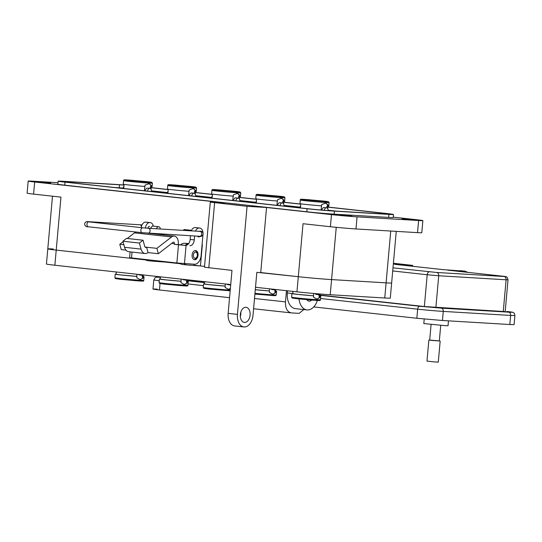 <?xml version="1.0" encoding="UTF-8"?>
<svg xmlns="http://www.w3.org/2000/svg" width="542" height="542" viewBox="0 0 542 542"><rect width="100%" height="100%" fill="white"/><g stroke="black" fill="none" stroke-linecap="round" stroke-linejoin="round"><path stroke-width="0.81" d="M174.429 243.697A1.518 0.976 96.3 0 0 173.623 242.132A1.518 0.976 96.3 0 0 173.589 242.125A1.518 0.976 96.3 0 0 173.088 242.301L158.372 253.71L156.895 248.351L171.604 236.942A7.602 4.871 -83.7 0 1 174.287 236.088A7.602 4.871 -83.7 0 1 178.325 243.934L178.264 244.605L174.368 244.367L174.429 243.697L171.672 243.399M195.486 250.533A4.634 2.974 96.3 0 0 192.112 254.896A4.634 2.974 96.3 0 0 194.564 259.76A4.634 2.974 96.3 0 0 194.659 259.767A4.634 2.974 96.3 0 0 198.033 255.404A4.634 2.974 96.3 0 0 195.581 250.54A4.634 2.974 96.3 0 0 195.486 250.533M197.573 236.177A2.581 1.66 96.3 0 0 198.602 236.949A2.581 1.66 96.3 0 0 198.657 236.956A2.581 1.66 96.3 0 0 199.863 236.312M149.639 226.373A2.581 1.66 96.3 0 0 147.851 228.257M136.252 232.044A7.602 4.871 96.3 0 0 134.497 232.864L127.248 238.487M123.041 241.752L119.789 244.273L123.854 244.72M145.08 247.05L146.591 247.22L148.068 252.579A8.32 5.332 -83.7 0 1 145.134 253.514A8.32 5.332 -83.7 0 1 141.062 249.11L139.389 243.046L143.027 240.221L144.7 246.285A2.236 1.436 96.3 0 0 145.798 247.47A2.236 1.436 96.3 0 0 146.591 247.22L156.895 248.351M148.068 252.579L158.372 253.71M119.789 244.273L121.266 249.632L125.981 250.153M178.264 244.605L186.075 245.485L174.368 244.367M145.134 253.514L128.644 251.698A8.32 5.332 -83.7 0 1 124.565 247.294L122.892 241.231L126.537 238.405L143.027 240.221M202.938 235.025L201.109 255.512A9.119 5.847 -83.7 0 1 194.456 264.239L176.868 262.978L129.599 257.728L130.121 251.861M195.493 231.109A6.077 3.896 -83.7 0 1 199.253 228.019L199.646 228.04A6.077 3.896 -83.7 0 1 199.768 228.053A6.077 3.896 -83.7 0 1 203.013 232.85M189.849 245.709A6.077 3.896 96.3 0 0 194.28 239.889L194.632 236M194.28 239.889L190.161 239.435A6.077 3.896 -83.7 0 1 185.723 245.255M122.892 241.231L139.389 243.046M141.259 227.633A6.077 3.896 -83.7 0 1 145.656 222.125L146.049 222.152A6.077 3.896 -83.7 0 1 146.171 222.159A6.077 3.896 -83.7 0 1 146.293 222.179M145.385 228.053A6.077 3.896 -83.7 0 1 149.782 222.579L150.168 222.606A6.077 3.896 -83.7 0 1 150.297 222.613A6.077 3.896 -83.7 0 1 153.345 226.129M190.161 239.435L190.486 235.75M191.285 230.858A6.077 3.896 -83.7 0 1 195.134 227.565L195.52 227.586A6.077 3.896 -83.7 0 1 195.648 227.599A6.077 3.896 -83.7 0 1 195.77 227.613M196.841 257.05A3.089 1.978 -83.7 0 1 195.106 258.263A3.089 1.978 -83.7 0 1 193.399 255.065A3.089 1.978 -83.7 0 1 195.655 252.105A3.089 1.978 -83.7 0 1 197.207 253.676A3.089 1.978 -83.7 0 1 196.841 257.05L196.394 257.857A4.634 2.974 -83.7 0 1 194.138 259.659M195.14 250.546A4.634 2.974 -83.7 0 1 196.949 252.796L197.207 253.676M150.378 228.406L152.397 226.014L158.684 226.759A2.466 1.883 -83.2 0 1 160.29 229.002M191.522 230.323L184.375 229.584A2.466 1.226 95.9 0 0 183.338 230.384M156.557 228.778A2.466 1.883 -83.2 0 1 158.684 226.759M311.684 300.078A6.28 4.031 -83.7 0 1 309.17 301.169A6.28 4.031 -83.7 0 1 309.042 301.162A6.28 4.031 -83.7 0 1 306.792 299.672M396.249 231.366L390.287 298.114A23.712 0.583 -174.9 0 1 384.759 297.992L330.227 294.726A23.712 0.583 -174.9 0 1 296.955 291.833L255.512 287.28M230.723 284.557L54.864 265.234A23.712 0.583 -174.9 0 1 46.436 264.035L47.791 248.9A23.712 0.583 -174.9 0 1 53.319 249.015M393.241 217.159L416.385 219.7A18.238 0.447 -174.9 0 1 422.868 220.621A18.238 0.447 -174.9 0 1 418.614 220.526L357.07 216.847A18.238 0.447 -174.9 0 1 331.474 214.618L266.549 207.484L247.071 206.319L210.289 202.132L224.808 202.898L34.668 182.004A18.238 0.447 -174.9 0 1 28.184 181.082L27.1 193.189A18.238 0.447 -174.9 0 0 33.584 194.111L60.948 197.119L56.219 250.092A23.712 0.583 -174.9 0 1 47.791 248.9A23.712 0.583 -174.9 0 0 56.219 250.092L145.615 259.916L56.219 250.092L54.864 265.234M384.759 297.992L386.107 282.856A23.712 0.583 -174.9 0 0 391.642 282.978A23.712 0.583 -174.9 0 1 386.107 282.856L331.582 279.591A23.712 0.583 -174.9 0 1 298.303 276.698L256.84 272.335L253.006 315.322A12.161 7.798 96.3 0 1 243.886 326.941L234.611 325.925A12.161 7.798 -83.7 0 1 228.155 313.371L237.43 314.387L247.071 206.319M202.342 244.754L200.452 265.946L204.551 266.393L194.063 265.241M165.696 261.752L165.669 262.118L180.398 263.737L159.28 261.42M38.306 181.841L50.602 183.047L38.306 181.841M339.753 214.964L352.049 216.17L339.753 214.964M402.076 218.69L414.373 219.903L402.076 218.69M244.544 322.422A7.602 4.871 -83.7 0 1 244.388 322.409A7.602 4.871 -83.7 0 1 240.357 314.441A7.602 4.871 -83.7 0 1 245.892 307.287A7.602 4.871 -83.7 0 1 246.048 307.3A7.602 4.871 -83.7 0 1 250.072 315.268A7.602 4.871 -83.7 0 1 244.544 322.422M390.735 231.034L386.107 282.856L331.582 279.591A23.712 0.583 -174.9 0 1 298.303 276.698L260.736 272.565L266.549 207.484M228.155 313.371L231.99 270.383L204.476 267.22L210.289 202.132M200.452 265.946L187.234 264.977A10.644 6.822 96.3 0 1 187.017 264.957A10.644 6.822 96.3 0 1 184.233 263.629M165.669 262.118L152.451 261.156A10.644 6.822 96.3 0 1 152.234 261.136A10.644 6.822 96.3 0 1 149.66 259.991M317.361 300.464A15.203 9.749 -83.7 0 1 306.996 309.909L295.404 308.635A15.203 9.749 -83.7 0 1 287.328 292.937L287.517 290.797M306.996 309.909A15.203 9.749 -83.7 0 1 298.981 298.927M422.868 220.621L421.784 232.728A18.238 0.447 -174.9 0 1 417.53 232.64L355.992 228.954A18.238 0.447 -174.9 0 1 330.396 226.725L303.032 223.717L296.955 291.833M28.184 181.082A18.238 0.447 -174.9 0 1 32.439 181.177L57.967 182.701M58.109 181.163L57.838 184.192A19.458 0.474 5.1 0 0 64.755 185.174L306.84 211.773A19.458 0.474 5.1 0 0 334.143 214.151L388.668 217.417A19.458 0.474 5.1 0 0 393.207 217.511L393.478 214.49A19.458 0.474 -174.9 0 1 388.939 214.388L334.414 211.123A19.458 0.474 -174.9 0 1 307.111 208.745L65.026 182.146A19.458 0.474 -174.9 0 1 58.109 181.163A19.458 0.474 -174.9 0 1 62.648 181.265L117.174 184.524A19.458 0.474 -174.9 0 1 124.043 185.012M147.81 260.648A10.644 6.822 -83.7 0 1 147.6 260.627A10.644 6.822 -83.7 0 1 145.026 259.483M182.593 264.469A10.644 6.822 -83.7 0 1 182.376 264.449A10.644 6.822 -83.7 0 1 179.768 263.27M180.527 244.848A10.644 6.822 -83.7 0 1 184.49 243.277L188.724 243.534M188.521 243.792A10.644 6.822 96.3 0 0 185.31 245.235M240.336 316.528A7.602 4.871 96.3 0 0 240.817 312.158M237.43 314.387A12.161 7.798 96.3 0 0 243.886 326.941M151.164 187.64L168.25 189.517M195.337 192.491L212.423 194.368M239.517 197.349L256.596 199.226M283.69 202.2L300.769 204.077M327.863 207.051L386.561 213.501A19.458 0.474 -174.9 0 1 393.478 214.49M124.037 185.093A16.416 0.4 5.1 0 0 119.491 184.781L64.965 181.516A16.416 0.4 5.1 0 0 61.138 181.435A16.416 0.4 5.1 0 0 66.971 182.261L309.055 208.86A16.416 0.4 5.1 0 0 332.097 210.865L386.622 214.131A16.416 0.4 5.1 0 0 390.45 214.219A16.416 0.4 5.1 0 0 384.617 213.385L327.849 207.152M300.763 204.171L283.676 202.295M256.59 199.32L239.503 197.444M212.417 194.463L195.33 192.586M168.244 189.612L151.157 187.735M151.475 190.825L167.417 192.579M195.648 195.682L211.59 197.43M239.821 200.533L255.763 202.288M283.994 205.391L299.936 207.139M328.167 210.242L336.006 211.102M115.31 187.573L119.226 187.81A16.416 0.4 -174.9 0 1 123.156 188.074M123.129 188.209L118.556 187.932M333.283 210.94L328.181 210.377M299.902 207.274L284.001 205.526M255.729 202.417L239.828 200.669M211.556 197.566L195.655 195.818M167.383 192.708L151.482 190.967M424.223 319.008L423.817 323.567L445.206 325.667L448.044 325.728L448.478 320.85M447.888 270.167L464.907 271.183L443.132 269.645L394.434 264.3L406.832 265.038L393.377 263.561M460.266 270.675L460.775 270.729M464.907 271.183L467.915 272.369M410.585 266.068L410.728 265.275L393.39 263.365M406.832 265.038L406.818 265.655M410.728 265.275L412.679 265.39L412.597 266.291M392.991 267.836L436.669 272.47L504.053 276.508A3.042 2.331 93.4 0 1 506.099 279.787L508.017 279.828L505.178 311.616L424.359 306.535L320.004 295.072M319.983 295.295L419.881 306.271L441.215 308.127L508.592 312.158C513.741 312.429 513.125 312.199 506.736 311.467L506.804 311.474C514.893 312.456 511.878 312.138 513.592 312.748C514.195 312.809 514.629 313.737 514.9 315.532L514.087 324.617L509.832 324.522L442.455 320.491L416.852 318.262L313.73 306.928M229.551 297.68L159.463 289.977C151.814 289.103 151.069 288.825 157.234 289.15M187.485 280.512L204.571 282.389M393.397 263.27L412.679 265.39M160.418 277.287L160.378 277.748M303.825 309.557L299.143 313.371L291.359 312.903C287.274 312.029 285.316 308.364 285.485 301.901L286.488 290.681M291.359 312.903L253.595 308.764M431.086 324.489L429.691 340.132L431.412 340.376L439.325 340.993L440.721 325.349M429.698 340.058L439.332 340.918M428.851 340.058L426.974 361.121L435.016 361.968L438.288 362.131L440.172 341.067M292.978 291.393L292.775 293.662L297.619 294.353L313.472 295.797L313.683 293.459M316.359 299.035A7.724 4.953 96.3 0 0 319.231 297.477L319.353 296.149L319.875 296.203A14.478 0.352 5.1 0 0 320.769 296.162A14.478 0.352 5.1 0 0 319.922 295.966M319.875 296.203L319.76 297.531L316.955 299.15L313.479 297.158L313.594 295.83L313.073 295.769L313.472 295.797M292.788 293.547A14.478 0.352 5.1 0 0 291.921 293.588A14.478 0.352 5.1 0 0 297.07 294.32A14.478 0.352 5.1 0 0 313.594 295.83M324.265 210.296A3.089 1.978 -83.7 0 1 326.521 207.796A3.089 1.978 -83.7 0 1 328.181 210.601M321.901 210.1A3.089 1.978 -83.7 0 1 324.163 207.539L326.521 207.796M300.614 205.825A3.089 1.978 96.3 0 0 299.787 207.843M329.116 202.586A14.478 0.352 -174.9 0 1 320.776 202.166A14.478 0.352 -174.9 0 1 305.424 200.743A14.478 0.352 -174.9 0 1 300.275 200.012C300.187 198.724 301.548 199.375 307.626 199.605L328.466 201.726L329.116 202.586L328.798 206.197A14.478 0.352 -174.9 0 1 327.903 206.245L326.982 206.163L326.826 207.871M327.903 206.245L328.025 204.917L325.85 203.067L321.745 204.537L321.623 205.865A14.478 0.352 -174.9 0 1 305.099 204.354A14.478 0.352 -174.9 0 1 299.95 203.623L300.275 200.012M306.677 200.045L302.192 199.409L309.468 199.774L327.341 201.651L306.677 200.045M319.082 294.645L318.953 296.122L319.916 296.088L320.098 294.001A3.089 1.978 -83.7 0 1 318.642 294.672A3.089 1.978 -83.7 0 1 317.429 293.778M318.642 294.672L316.284 294.414A3.089 1.978 -83.7 0 1 315.112 293.581M319.353 296.149L318.953 296.122M319.76 297.531L319.231 297.477M321.128 210.032L321.501 205.858M327.382 206.184L327.497 204.856A7.724 4.953 96.3 0 0 325.247 203.054M328.025 204.917L327.497 204.856M272.186 294.177A7.724 4.953 96.3 0 0 275.058 292.619L275.18 291.291L275.702 291.352A14.478 0.352 5.1 0 0 276.596 291.311A14.478 0.352 5.1 0 0 275.749 291.115M275.702 291.352L275.587 292.68L272.782 294.299L269.306 292.301L269.421 290.973L268.893 290.918L269.299 290.939L269.489 288.811M255.289 289.719A14.478 0.352 5.1 0 0 269.421 290.973M280.058 205.675A3.089 1.978 -83.7 0 1 282.348 202.945A3.089 1.978 -83.7 0 1 283.994 206.109M277.7 205.418A3.089 1.978 -83.7 0 1 279.99 202.688L282.348 202.945M256.441 200.974A3.089 1.978 96.3 0 0 255.614 202.993M284.943 197.735A14.478 0.352 -174.9 0 1 276.603 197.308A14.478 0.352 -174.9 0 1 261.251 195.892A14.478 0.352 -174.9 0 1 256.102 195.161C256.014 193.867 257.375 194.524 263.453 194.754L284.293 196.875L284.943 197.735L284.625 201.346A14.478 0.352 -174.9 0 1 283.73 201.387L282.809 201.306L282.653 203.02M283.73 201.387L283.852 200.066L281.677 198.209L277.572 199.686L277.45 201.014A14.478 0.352 -174.9 0 1 260.926 199.503A14.478 0.352 -174.9 0 1 255.777 198.772L256.102 195.161M262.504 195.195L258.019 194.551L265.295 194.924L283.168 196.8L262.504 195.195M255.296 289.699L269.299 290.939M274.909 289.794L274.774 291.271L275.743 291.23L275.892 289.516M275.553 289.482A3.089 1.978 -83.7 0 1 274.469 289.821L272.111 289.563A3.089 1.978 -83.7 0 1 271.129 288.994M275.18 291.291L274.774 291.271M274.469 289.821A3.089 1.978 -83.7 0 1 273.486 289.252M275.587 292.68L275.058 292.619M276.935 205.337L277.321 201.001M283.209 201.333L283.324 200.005A7.724 4.953 96.3 0 0 281.074 198.196M283.852 200.066L283.324 200.005M204.632 281.684L204.429 283.954L209.273 284.645L225.126 286.088L225.316 283.961M230.323 289.069L228.609 289.442L225.126 287.45L225.248 286.122L224.72 286.061L225.126 286.088M204.442 283.839A14.478 0.352 5.1 0 0 203.575 283.879A14.478 0.352 5.1 0 0 208.724 284.611A14.478 0.352 5.1 0 0 225.248 286.122M235.885 200.825A3.089 1.978 -83.7 0 1 238.175 198.094A3.089 1.978 -83.7 0 1 239.815 201.258M233.527 200.567A3.089 1.978 -83.7 0 1 235.817 197.83L238.175 198.094M212.268 196.116A3.089 1.978 96.3 0 0 211.441 198.135M240.77 192.877A14.478 0.352 -174.9 0 1 232.43 192.457A14.478 0.352 -174.9 0 1 217.078 191.035A14.478 0.352 -174.9 0 1 211.929 190.303C211.841 189.016 213.196 189.666 219.28 189.896L240.12 192.017L240.77 192.877L240.452 196.495A14.478 0.352 -174.9 0 1 239.557 196.536L238.629 196.455L238.48 198.162M239.557 196.536L239.679 195.208L237.498 193.358L233.392 194.835L233.277 196.157A14.478 0.352 -174.9 0 1 216.753 194.653A14.478 0.352 -174.9 0 1 211.604 193.921L211.929 190.303M218.331 190.337L213.846 189.7L221.116 190.073L238.995 191.943L218.331 190.337M230.689 284.95A3.089 1.978 -83.7 0 1 230.296 284.97L227.938 284.706A3.089 1.978 -83.7 0 1 226.956 284.137M228.013 289.326A7.724 4.953 96.3 0 0 230.391 288.249M230.296 284.97A3.089 1.978 -83.7 0 1 229.313 284.401M232.762 200.479L233.148 196.15M239.036 196.475L239.151 195.154A7.724 4.953 96.3 0 0 236.901 193.345M239.679 195.208L239.151 195.154M160.459 276.833L160.256 279.103L165.1 279.794L180.953 281.237L181.143 279.103M183.833 284.469A7.724 4.953 96.3 0 0 186.712 282.91L186.834 281.589L187.356 281.644A14.478 0.352 5.1 0 0 188.243 281.603A14.478 0.352 5.1 0 0 187.403 281.406M187.356 281.644L187.241 282.971L184.436 284.591L180.953 282.592L181.075 281.271L180.547 281.21L180.953 281.237M160.263 278.981A14.478 0.352 5.1 0 0 159.402 279.028A14.478 0.352 5.1 0 0 164.551 279.76A14.478 0.352 5.1 0 0 181.075 281.271M191.712 195.967A3.089 1.978 -83.7 0 1 194.002 193.237A3.089 1.978 -83.7 0 1 195.642 196.4M189.354 195.709A3.089 1.978 -83.7 0 1 191.644 192.979L194.002 193.237M168.095 191.265A3.089 1.978 96.3 0 0 167.268 193.284M196.597 188.027A14.478 0.352 -174.9 0 1 188.257 187.6A14.478 0.352 -174.9 0 1 172.898 186.184A14.478 0.352 -174.9 0 1 167.756 185.452C167.668 184.158 169.023 184.815 175.107 185.046L195.947 187.166L196.597 188.027L196.272 191.638A14.478 0.352 -174.9 0 1 195.384 191.685L194.456 191.597L194.307 193.311M195.384 191.685L195.506 190.357L193.325 188.501L189.219 189.978L189.104 191.306A14.478 0.352 -174.9 0 1 172.58 189.795A14.478 0.352 -174.9 0 1 167.431 189.063L167.756 185.452M174.158 185.486L169.666 184.849L176.943 185.215L194.822 187.092L174.158 185.486M186.563 280.085L186.428 281.562L187.397 281.528L187.546 279.808M187.2 279.774A3.089 1.978 -83.7 0 1 186.123 280.112L183.765 279.855A3.089 1.978 -83.7 0 1 182.783 279.286M186.834 281.589L186.428 281.562M186.123 280.112A3.089 1.978 -83.7 0 1 185.14 279.543M187.241 282.971L186.712 282.91M188.589 195.628L188.975 191.299M194.863 191.624L194.978 190.296A7.724 4.953 96.3 0 0 192.728 188.494M195.506 190.357L194.978 190.296M116.286 271.982L116.083 274.252L120.927 274.936L136.774 276.379L136.963 274.252M139.66 279.618A7.724 4.953 96.3 0 0 142.539 278.06L142.654 276.732L143.183 276.793A14.478 0.352 5.1 0 0 144.07 276.745A14.478 0.352 5.1 0 0 143.23 276.555M143.183 276.793L143.061 278.114L140.263 279.74L136.78 277.741L136.902 276.413L136.374 276.359L136.774 276.379M116.09 274.13A14.478 0.352 5.1 0 0 115.229 274.171A14.478 0.352 5.1 0 0 120.378 274.902A14.478 0.352 5.1 0 0 136.902 276.413M147.532 191.116A3.089 1.978 -83.7 0 1 149.829 188.386A3.089 1.978 -83.7 0 1 151.469 191.55M145.181 190.859A3.089 1.978 -83.7 0 1 147.471 188.128L149.829 188.386M123.922 186.407A3.089 1.978 96.3 0 0 123.095 188.426M152.424 183.169A14.478 0.352 -174.9 0 1 144.077 182.749A14.478 0.352 -174.9 0 1 128.725 181.326A14.478 0.352 -174.9 0 1 123.583 180.594C123.495 179.307 124.85 179.964 130.934 180.195L151.767 182.308L152.424 183.169L152.099 186.787A14.478 0.352 -174.9 0 1 151.211 186.827L150.283 186.746L150.134 188.453M151.211 186.827L151.333 185.5L149.152 183.65L145.046 185.127L144.931 186.455A14.478 0.352 -174.9 0 1 128.407 184.944A14.478 0.352 -174.9 0 1 123.258 184.212L123.583 180.594M129.985 180.628L125.493 179.991L132.77 180.364L150.649 182.241L129.985 180.628M142.39 275.234L142.255 276.711L143.217 276.671L143.373 274.957M143.027 274.916A3.089 1.978 -83.7 0 1 141.95 275.261L139.592 275.004A3.089 1.978 -83.7 0 1 138.61 274.435M142.654 276.732L142.255 276.711M141.95 275.261A3.089 1.978 -83.7 0 1 140.967 274.692M143.061 278.114L142.539 278.06M144.416 190.77L144.802 186.441M150.69 186.773L150.805 185.445A7.724 4.953 96.3 0 0 148.555 183.636M151.333 185.5L150.805 185.445M171.604 236.942L134.497 232.864M184.456 263.642L186.075 245.485M178.494 244.821L176.868 262.978M132.052 252.077L131.516 257.999M141.062 249.11L124.565 247.294M195.52 227.586L199.646 228.04M199.253 228.019L195.134 227.565M146.049 222.152L150.168 222.606M149.782 222.579L145.656 222.125M199.585 236.292A2.466 1.89 -86.6 0 0 199.659 236.298A2.466 1.89 -86.6 0 0 201.685 234.042A2.466 1.89 -86.6 0 0 200.025 231.38A2.466 1.89 -86.6 0 0 199.951 231.373L148.359 228.284A2.466 1.89 93.4 0 1 148.427 228.29A2.466 1.89 93.4 0 1 150.093 230.953A2.466 1.89 93.4 0 1 148.061 233.209A2.466 1.89 93.4 0 1 147.993 233.202M200.303 231.441L199.951 231.373A2.466 1.89 -86.6 0 0 199.883 231.373M148.359 228.284L142.715 227.796A2.466 1.579 96.3 0 0 140.866 230.154A2.466 1.579 96.3 0 0 142.173 232.694L199.659 236.298C201.062 236.854 202.247 236.109 203.223 234.076C202.837 231.922 201.624 230.96 199.571 231.197A2.466 1.579 96.3 0 0 199.524 231.197A2.466 1.579 96.3 0 0 198.955 231.319M142.715 227.796L88.8 221.874A2.466 1.579 96.3 0 0 86.95 224.225A2.466 1.579 96.3 0 0 88.265 226.773C86.11 226.956 84.898 226 84.613 223.893C85.189 222.051 86.374 221.312 88.177 221.671L139.775 224.761A2.466 1.89 -86.6 0 0 139.7 224.761M88.841 221.874A2.466 1.89 -86.6 0 0 88.251 221.678A2.466 1.89 -86.6 0 0 88.177 221.671M141.462 226.536A2.466 1.89 -86.6 0 0 139.843 224.767A2.466 1.89 -86.6 0 0 139.775 224.761L142.024 224.93M330.227 294.726L336.243 227.328M418.614 220.526L417.53 232.64M33.584 194.111L34.668 182.004M159.267 261.562L159.314 261.054M184.49 243.277L188.575 243.724M194.05 265.384L194.151 264.225M208.799 267.836L214.612 202.749M331.474 214.618L330.396 226.725M287.328 292.937L292.788 293.54M355.992 228.954L357.07 216.847M388.939 214.388L388.668 217.417M334.414 211.123L334.143 214.151M307.111 208.745L306.84 211.773M65.026 182.146L64.755 185.174M384.563 214.009L384.617 213.385M64.918 182.031L64.965 181.516M119.226 187.81L119.491 184.781M504.053 276.508C505.801 276.596 505.591 276.522 503.416 276.271L447.767 270.16M436.669 272.47A3.042 2.331 93.4 0 1 438.715 275.756L506.099 279.787L503.261 311.575M429.413 271.84A3.042 1.951 96.3 0 0 427.198 274.753L438.715 275.756L435.883 307.538M392.713 270.959L427.198 274.753L424.359 306.535M187.464 280.729L204.551 282.606M508.592 312.158A3.042 2.331 93.4 0 1 510.645 315.444L514.9 315.532M441.215 308.127A3.042 2.331 93.4 0 1 443.261 311.406L510.645 315.444L509.832 324.522M419.881 306.271A3.042 1.951 96.3 0 0 417.665 309.177A18.238 0.447 5.1 0 0 443.261 311.406L442.455 320.491M320.559 298.507L417.665 309.177L416.852 318.262M159.463 289.977L160.039 283.574M159.246 280.783L153.792 279.977L152.98 289.055M203.419 285.641L188.033 283.947M254.51 298.5L285.485 301.901M292.456 298.005L297.145 298.73L292.253 298.059L291.603 297.199A14.478 0.352 5.1 0 0 296.745 297.937A14.478 0.352 5.1 0 0 312.097 299.353A14.478 0.352 5.1 0 0 320.444 299.773L320.769 296.162M305.986 200.005C300.546 199.429 299.983 199.226 304.313 199.381L323.547 201.055C328.987 201.631 329.543 201.834 325.22 201.678L305.986 200.005M297.172 298.73L316.406 300.41C320.735 300.566 320.173 300.356 314.733 299.787M261.813 195.154C256.373 194.578 255.81 194.368 260.14 194.531L279.374 196.204C284.814 196.773 285.37 196.983 281.047 196.827L261.813 195.154M254.97 293.337A14.478 0.352 5.1 0 0 276.271 294.923L276.596 291.311M276.271 294.923L275.722 295.6L273.629 295.627L254.903 294.082L274.367 295.397M204.11 288.297L208.799 289.022L203.907 288.358L203.257 287.497A14.478 0.352 5.1 0 0 208.399 288.229A14.478 0.352 5.1 0 0 230.228 290.078M217.64 190.296C212.2 189.727 211.637 189.517 215.967 189.673L235.201 191.346C240.641 191.922 241.197 192.132 236.874 191.97L217.64 190.296M208.826 289.028L230.167 290.803L208.812 289.022M159.937 283.446L164.619 284.171L159.734 283.5L159.084 282.639A14.478 0.352 5.1 0 0 164.226 283.371A14.478 0.352 5.1 0 0 179.578 284.794A14.478 0.352 5.1 0 0 187.925 285.214L188.243 281.603M173.467 185.445C168.02 184.869 167.464 184.666 171.787 184.822L191.028 186.495C196.468 187.065 197.024 187.275 192.701 187.119L173.467 185.445M164.653 284.171L183.887 285.844C188.216 286.007 187.654 285.797 182.214 285.221M115.764 278.588L120.446 279.313M143.752 280.363C143.833 281.65 142.478 281 136.401 280.77L115.561 278.649L114.904 277.789A14.478 0.352 5.1 0 0 120.053 278.52A14.478 0.352 5.1 0 0 135.405 279.936A14.478 0.352 5.1 0 0 143.752 280.363L144.07 276.745M129.294 180.588C123.847 180.019 123.291 179.808 127.614 179.964L146.848 181.645C152.295 182.214 152.851 182.424 148.528 182.261L129.294 180.588M120.48 279.32L139.714 280.993C144.036 281.149 143.481 280.939 138.041 280.37M174.287 236.088L148.115 233.209M199.768 228.053L195.648 227.599M150.297 222.613L146.171 222.159M142.173 232.694L88.265 226.773M88.8 221.874L88.258 221.956M52.493 196.19L47.791 248.9M147.6 260.627L152.234 261.136M182.376 264.449L187.017 264.957M465.151 271.203L460.517 270.695M508.017 279.828C506.96 276.461 507.251 276.793 503.484 276.278L447.827 270.16M443.16 269.652L394.495 264.3M160.547 277.287C153.643 277.308 156.11 276.495 153.792 279.977M300.431 207.918L300.796 203.819M291.603 297.199L291.921 293.588M297.158 298.73L313.093 300.18C319.17 300.41 320.532 301.067 320.444 299.773M327.714 208.67L327.93 206.245M256.258 203.06L256.623 198.968M283.541 203.819L283.757 201.387M212.085 198.209L212.45 194.111M203.257 287.497L203.575 283.879M239.368 198.961L239.584 196.536M167.905 193.352L168.271 189.26M159.084 282.639L159.402 279.028M164.639 284.171L180.574 285.62C186.651 285.851 188.006 286.508 187.925 285.214M195.195 194.111L195.411 191.685M123.732 188.501L124.098 184.409M114.904 277.789L115.229 274.171M151.022 189.253L151.238 186.827"/></g></svg>

